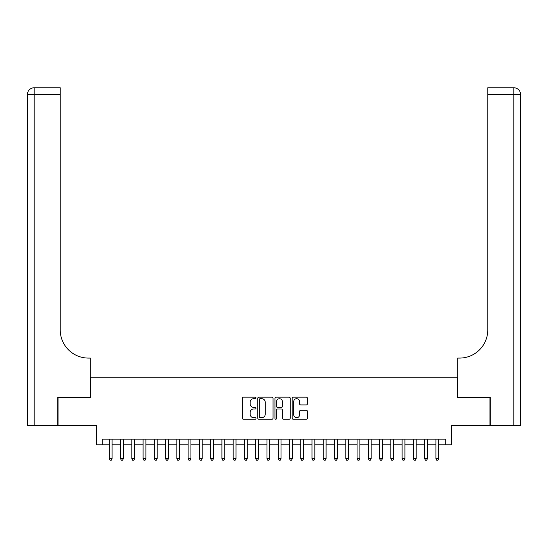 <?xml version="1.0" encoding="UTF-8"?>
<svg xmlns="http://www.w3.org/2000/svg" width="548" height="548" viewBox="0 0 548 548"><rect width="100%" height="100%" fill="white"/><g stroke="black" fill="none" stroke-linecap="round" stroke-linejoin="round"><path stroke-width="0.82" d="M255.978 397.917A0.774 0.774 0 0 0 255.204 397.142L243.463 397.142A1.103 1.103 0 0 0 242.353 398.245L242.353 418.145A1.103 1.103 0 0 0 243.463 419.254L255.204 419.254A0.774 0.774 0 0 0 255.978 418.48A0.774 0.774 0 0 0 255.204 417.706L253.683 417.706A3.535 3.535 0 0 1 250.148 414.165L250.148 412.507A3.535 3.535 0 0 1 253.683 408.972L255.204 408.972A0.774 0.774 0 0 0 255.978 408.198A0.774 0.774 0 0 0 255.204 407.424L253.683 407.424A3.535 3.535 0 0 1 250.148 403.883L250.148 402.225A3.535 3.535 0 0 1 253.683 398.691L255.204 398.691A0.774 0.774 0 0 0 255.978 397.917M306.311 404.938A1.103 1.103 0 0 0 307.414 403.828L307.414 398.245A1.103 1.103 0 0 0 306.311 397.142L293.262 397.142A1.103 1.103 0 0 0 292.159 398.245L292.159 418.145A1.103 1.103 0 0 0 293.262 419.254L306.311 419.254A1.103 1.103 0 0 0 307.414 418.145L307.414 411.404A1.103 1.103 0 0 0 306.311 410.294L300.729 410.294A1.103 1.103 0 0 0 299.619 411.404L299.619 414.747A2.959 2.959 0 0 1 296.667 417.706A2.959 2.959 0 0 1 293.707 414.747L293.707 401.65A2.959 2.959 0 0 1 296.667 398.691A2.959 2.959 0 0 1 299.619 401.65L299.619 403.828A1.103 1.103 0 0 0 300.729 404.938L306.311 404.938M102.243 444.798L102.243 439.167L445.757 439.167L445.757 444.798L451.388 444.798L451.388 425.652L489.967 425.652L489.967 397.499L457.587 397.499L457.587 377.223L90.413 377.223L90.413 397.499L58.033 397.499L58.033 425.652L96.612 425.652L96.612 444.798L109.278 444.798M273.034 398.245A1.103 1.103 0 0 0 271.924 397.142L258.882 397.142A1.103 1.103 0 0 0 257.779 398.245L257.779 418.145A1.103 1.103 0 0 0 258.882 419.254L271.924 419.254A1.103 1.103 0 0 0 273.034 418.145L273.034 398.245M276.076 397.142L289.118 397.142A1.103 1.103 0 0 1 290.221 398.245L290.221 418.145A1.103 1.103 0 0 1 289.118 419.254L283.535 419.254A1.103 1.103 0 0 1 282.432 418.145L282.432 410.075A1.103 1.103 0 0 0 281.323 408.972L277.624 408.972A1.103 1.103 0 0 0 276.514 410.075L276.514 418.48A0.774 0.774 0 0 1 275.74 419.254A0.774 0.774 0 0 1 274.966 418.48L274.966 398.245A1.103 1.103 0 0 1 276.076 397.142M112.093 444.798L120.546 444.798M123.362 444.798L131.808 444.798M134.623 444.798L143.069 444.798M145.884 444.798L154.331 444.798M157.146 444.798L165.592 444.798M168.414 444.798L176.86 444.798M179.676 444.798L188.122 444.798M190.937 444.798L199.383 444.798M202.198 444.798L210.644 444.798M213.46 444.798L221.913 444.798M224.728 444.798L233.174 444.798M235.989 444.798L244.435 444.798M247.251 444.798L255.697 444.798M258.512 444.798L266.958 444.798M269.774 444.798L278.226 444.798M281.042 444.798L289.488 444.798M292.303 444.798L300.749 444.798M303.565 444.798L312.011 444.798M314.826 444.798L323.272 444.798M326.087 444.798L334.54 444.798M337.356 444.798L345.802 444.798M348.617 444.798L357.063 444.798M359.878 444.798L368.325 444.798M371.14 444.798L379.586 444.798M382.408 444.798L390.854 444.798M393.67 444.798L402.116 444.798M404.931 444.798L413.377 444.798M416.192 444.798L424.638 444.798M427.454 444.798L435.907 444.798M438.722 444.798L445.757 444.798M260.101 398.691A0.774 0.774 0 0 0 259.327 399.465L259.327 416.932A0.774 0.774 0 0 0 260.101 417.706L261.704 417.706A3.535 3.535 0 0 0 265.239 414.165L265.239 402.225A3.535 3.535 0 0 0 261.704 398.691L260.101 398.691M282.432 401.705A2.959 2.959 0 0 0 279.473 398.745A2.959 2.959 0 0 0 276.514 401.705L276.514 406.315A1.103 1.103 0 0 0 277.624 407.424L281.323 407.424A1.103 1.103 0 0 0 282.432 406.315L282.432 401.705M112.093 439.167L112.093 458.765L109.278 458.765L109.278 439.167M112.093 458.765L111.251 460.231L110.127 460.231L109.278 458.765M57.698 397.499L90.304 397.499L90.304 358.077L88.386 358.077A28.16 28.16 0 0 1 60.232 329.923L60.232 94.523L34.161 94.523L34.161 425.652L57.698 425.652L57.698 397.499M34.161 425.652L27.4 425.652L27.4 94.523A6.761 6.761 0 0 1 34.161 87.769L60.232 87.769L60.232 94.523M27.4 358.077L27.4 94.523L34.161 94.523L34.161 87.769M88.386 358.077A28.16 28.16 0 0 1 60.232 329.923M490.302 397.499L457.696 397.499L457.696 358.077L459.614 358.077A28.16 28.16 0 0 0 487.768 329.923L487.768 87.769L513.839 87.769A6.761 6.761 0 0 1 520.6 94.523L520.6 425.652L490.302 425.652L490.302 397.499M459.614 358.077A28.16 28.16 0 0 0 487.768 329.923M123.362 439.167L123.362 458.765L120.546 458.765L120.546 439.167M123.362 458.765L122.512 460.231L121.389 460.231L120.546 458.765M134.623 439.167L134.623 458.765L131.808 458.765L131.808 439.167M134.623 458.765L133.781 460.231L132.65 460.231L131.808 458.765M145.884 439.167L145.884 458.765L143.069 458.765L143.069 439.167M145.884 458.765L145.042 460.231L143.912 460.231L143.069 458.765M157.146 439.167L157.146 458.765L154.331 458.765L154.331 439.167M157.146 458.765L156.303 460.231L155.18 460.231L154.331 458.765M168.414 439.167L168.414 458.765L165.592 458.765L165.592 439.167M168.414 458.765L167.565 460.231L166.441 460.231L165.592 458.765M179.676 439.167L179.676 458.765L176.86 458.765L176.86 439.167M179.676 458.765L178.826 460.231L177.703 460.231L176.86 458.765M190.937 439.167L190.937 458.765L188.122 458.765L188.122 439.167M190.937 458.765L190.094 460.231L188.964 460.231L188.122 458.765M202.198 439.167L202.198 458.765L199.383 458.765L199.383 439.167M202.198 458.765L201.356 460.231L200.226 460.231L199.383 458.765M213.46 439.167L213.46 458.765L210.644 458.765L210.644 439.167M213.46 458.765L212.617 460.231L211.494 460.231L210.644 458.765M224.728 439.167L224.728 458.765L221.913 458.765L221.913 439.167M224.728 458.765L223.879 460.231L222.755 460.231L221.913 458.765M235.989 439.167L235.989 458.765L233.174 458.765L233.174 439.167M235.989 458.765L235.14 460.231L234.017 460.231L233.174 458.765M247.251 439.167L247.251 458.765L244.435 458.765L244.435 439.167M247.251 458.765L246.408 460.231L245.278 460.231L244.435 458.765M258.512 439.167L258.512 458.765L255.697 458.765L255.697 439.167M258.512 458.765L257.67 460.231L256.539 460.231L255.697 458.765M269.774 439.167L269.774 458.765L266.958 458.765L266.958 439.167M269.774 458.765L268.931 460.231L267.808 460.231L266.958 458.765M281.042 439.167L281.042 458.765L278.226 458.765L278.226 439.167M281.042 458.765L280.192 460.231L279.069 460.231L278.226 458.765M292.303 439.167L292.303 458.765L289.488 458.765L289.488 439.167M292.303 458.765L291.461 460.231L290.33 460.231L289.488 458.765M303.565 439.167L303.565 458.765L300.749 458.765L300.749 439.167M303.565 458.765L302.722 460.231L301.592 460.231L300.749 458.765M314.826 439.167L314.826 458.765L312.011 458.765L312.011 439.167M314.826 458.765L313.983 460.231L312.86 460.231L312.011 458.765M326.087 439.167L326.087 458.765L323.272 458.765L323.272 439.167M326.087 458.765L325.245 460.231L324.121 460.231L323.272 458.765M337.356 439.167L337.356 458.765L334.54 458.765L334.54 439.167M337.356 458.765L336.506 460.231L335.383 460.231L334.54 458.765M348.617 439.167L348.617 458.765L345.802 458.765L345.802 439.167M348.617 458.765L347.775 460.231L346.644 460.231L345.802 458.765M359.878 439.167L359.878 458.765L357.063 458.765L357.063 439.167M359.878 458.765L359.036 460.231L357.906 460.231L357.063 458.765M371.14 439.167L371.14 458.765L368.325 458.765L368.325 439.167M371.14 458.765L370.297 460.231L369.174 460.231L368.325 458.765M382.408 439.167L382.408 458.765L379.586 458.765L379.586 439.167M382.408 458.765L381.559 460.231L380.435 460.231L379.586 458.765M393.67 439.167L393.67 458.765L390.854 458.765L390.854 439.167M393.67 458.765L392.82 460.231L391.697 460.231L390.854 458.765M404.931 439.167L404.931 458.765L402.116 458.765L402.116 439.167M404.931 458.765L404.088 460.231L402.958 460.231L402.116 458.765M416.192 439.167L416.192 458.765L413.377 458.765L413.377 439.167M416.192 458.765L415.35 460.231L414.22 460.231L413.377 458.765M427.454 439.167L427.454 458.765L424.638 458.765L424.638 439.167M427.454 458.765L426.611 460.231L425.488 460.231L424.638 458.765M438.722 439.167L438.722 458.765L435.907 458.765L435.907 439.167M438.722 458.765L437.873 460.231L436.749 460.231L435.907 458.765M513.839 425.652L513.839 94.523L487.768 94.523M513.839 87.769L513.839 94.523L520.6 94.523"/></g></svg>
